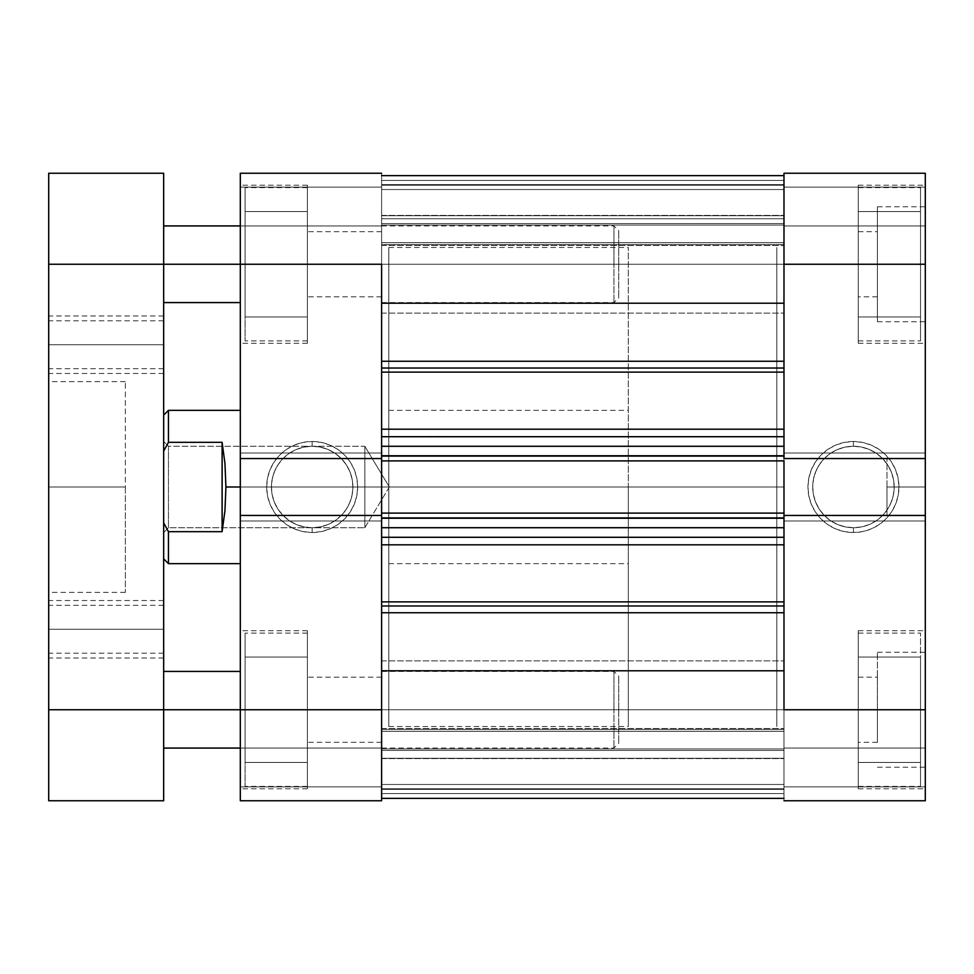 <?xml version="1.0" encoding="UTF-8"?>
<svg xmlns="http://www.w3.org/2000/svg" width="974" height="974" viewBox="0 0 974 974"><rect width="100%" height="100%" fill="white"/><g stroke="black" fill="none" stroke-linecap="round" stroke-linejoin="round"><path stroke-width="0.73" stroke-dasharray="4.87 3.65" d="M858.24 264.258L920.515 264.258L858.24 264.258L858.24 340.9L858.24 185.218L858.24 264.258L925.3 264.258L783.985 264.258L783.985 231.69L783.985 264.258L877.404 264.258L877.404 206.78L877.404 264.258L925.3 264.258L925.3 206.78L925.3 264.258L783.985 264.258L783.985 231.69L783.985 264.258L858.24 264.258L858.24 231.69L858.24 343.298L858.24 185.218L858.24 340.9L858.24 264.258L783.985 264.258L858.24 264.258L858.24 316.952L858.24 211.565L858.24 296.827L858.24 264.258L925.3 264.258L925.3 185.218L925.3 709.742L783.985 709.742L783.985 677.174L783.985 709.742L877.404 709.742L877.404 652.263L877.404 709.742L925.3 709.742L925.3 652.263L925.3 709.742L858.24 709.742L920.515 709.742L858.24 709.742L858.24 786.383L858.24 630.702L858.24 709.742L925.3 709.742L925.3 630.702L925.3 800.75L925.3 748.069L925.3 800.75L783.985 800.75L925.3 800.75L783.985 800.75L783.985 677.174L783.985 709.742L858.24 709.742L783.985 709.742L858.24 709.742L858.24 677.174L858.24 788.782L858.24 630.702L858.24 786.383L858.24 709.742L783.985 709.742L783.985 742.31L783.985 173.25L925.3 173.25L783.985 173.25L783.985 225.931L783.985 173.25L925.3 173.25L925.3 788.782L925.3 709.742L783.985 709.742L783.985 677.174L783.985 742.31L783.985 231.69L783.985 296.827L783.985 231.69L783.985 296.827L783.985 264.258L925.3 264.258L783.985 264.258L783.985 173.25L925.3 173.25L925.3 264.258L858.24 264.258L858.24 343.298L858.24 187.617L858.24 264.258L920.515 264.258L920.515 340.9L920.515 264.258L858.24 264.258L858.24 211.565L920.515 211.565L858.24 211.565L920.515 211.565L920.515 264.258L920.515 187.617L920.515 264.258L858.24 264.258L920.515 264.258L920.515 316.952L858.24 316.952L858.24 264.258L858.24 316.952L920.515 316.952L858.24 316.952L920.515 316.952L920.515 264.258L858.24 264.258L920.515 264.258L920.515 211.565L858.24 211.565L858.24 264.258M920.515 709.742L920.515 786.383L920.515 709.742L858.24 709.742L858.24 762.435L858.24 657.048L858.24 742.31L858.24 709.742L925.3 709.742L925.3 800.75L925.3 786.87L783.985 786.87L925.3 786.87L925.3 748.069L783.985 748.069L783.985 786.87L925.3 786.87L783.985 786.87L783.985 748.069L925.3 748.069L783.985 748.069L925.3 748.069L925.3 786.87L783.985 786.87L925.3 786.87L783.985 786.87L783.985 800.75L925.3 800.75L783.985 800.75L783.985 709.742L925.3 709.742L858.24 709.742L858.24 788.782L858.24 633.1L858.24 709.742L920.515 709.742L920.515 633.1L920.515 709.742L858.24 709.742L858.24 657.048L920.515 657.048L858.24 657.048L920.515 657.048L920.515 762.435L858.24 762.435L858.24 709.742L920.515 709.742L858.24 709.742L858.24 762.435L920.515 762.435L858.24 762.435L920.515 762.435L920.515 657.048L858.24 657.048L858.24 709.742L920.515 709.742L920.515 633.1L920.515 709.742M886.973 487L886.973 458.255L886.973 487L925.3 487L886.973 487L925.3 487L925.3 458.255L925.3 515.745L925.3 487L886.973 487L886.973 515.745L886.973 487M853.443 446.287A40.713 40.713 0 0 1 894.169 487A40.713 40.713 0 0 1 853.443 527.713L853.443 532.51A45.51 45.51 0 0 0 898.953 487A45.51 45.51 0 0 0 853.443 441.49L853.443 446.287A40.713 40.713 0 0 1 894.169 487A40.713 40.713 0 0 1 853.443 527.713A40.713 40.713 0 0 0 894.169 487A40.713 40.713 0 0 0 853.443 446.287A40.713 40.713 0 0 0 812.73 487A40.713 40.713 0 0 0 853.443 527.713A40.713 40.713 0 0 1 812.73 487A40.713 40.713 0 0 1 853.443 446.287L861.393 447.066L869.027 449.379L876.064 453.141L882.237 458.206L887.302 464.379L891.064 471.416L893.377 479.062L894.169 487L893.377 494.938L891.064 502.584L887.302 509.621L882.237 515.794L876.064 520.859L869.027 524.621L861.393 526.934L853.443 527.713L845.505 526.934L837.871 524.621L830.822 520.859L824.661 515.794L819.597 509.621L815.835 502.584L813.509 494.938L812.73 487L813.509 479.062L815.835 471.416L819.597 464.379L824.661 458.206L830.822 453.141L837.871 449.379L845.505 447.066L853.443 446.287L853.443 441.49L844.568 442.366L836.033 444.96L828.168 449.16L821.265 454.821L815.615 461.713L811.403 469.59L808.81 478.124L807.945 487L808.81 495.876L811.403 504.41L815.615 512.287L821.265 519.179L828.168 524.84L836.033 529.04L844.568 531.634L853.443 532.51L862.331 531.634L870.866 529.04L878.731 524.84L885.622 519.179L891.283 512.287L895.496 504.41L898.077 495.876L898.953 487L898.077 478.124L895.496 469.59L891.283 461.713L885.622 454.821L878.731 449.16L870.866 444.96L862.331 442.366L853.443 441.49A45.51 45.51 0 0 0 807.945 487A45.51 45.51 0 0 0 853.443 532.51L853.443 527.713A40.713 40.713 0 0 1 812.73 487A40.713 40.713 0 0 1 853.443 446.287M783.985 487L776.802 487L783.985 487L783.985 726.507L783.985 247.493L783.985 487L776.802 487L776.802 726.507L776.802 247.493L776.802 726.507L776.802 487L783.985 487L783.985 247.493L783.985 726.507L783.985 487L381.613 487L388.796 487L381.613 487L381.613 247.493L381.613 726.507L381.613 247.493L381.613 726.507L381.613 487L388.796 487L388.796 247.493L388.796 563.642L388.796 487L240.31 487L388.796 487L240.31 487L240.31 563.642L240.31 410.358L240.31 487L388.796 487L388.796 410.358L388.796 726.507L388.796 247.493L388.796 563.642L388.796 410.358L388.796 487L381.613 487L381.613 726.507L381.613 487L783.985 487L783.985 726.507L783.985 247.493L783.985 487L381.613 487L381.613 247.493L381.613 726.507L381.613 487L783.985 487L783.985 247.493L783.985 487M776.802 487L776.802 247.493L776.802 487L628.315 487L776.802 487L776.802 247.493L776.802 726.507L776.802 247.493L776.802 487L628.315 487L628.315 247.493L628.315 487L225.931 487L224.957 463.539L222.109 442.318L168.453 442.318L168.453 410.358L168.453 442.318L163.669 451.157L163.669 415.143L163.669 558.857L163.669 415.143L163.669 522.843L168.453 531.682L222.109 531.682L224.957 510.461L225.931 487L628.315 487L628.315 410.358L628.315 487L240.31 487L240.31 410.358L240.31 487L628.315 487L628.315 726.507L628.315 487L776.802 487L776.802 726.507L776.802 487M783.985 458.547L783.985 521.005L783.985 452.995L783.985 458.547L925.3 458.547L925.3 452.995L925.3 458.547L925.3 452.995L783.985 452.995L925.3 452.995L783.985 452.995L925.3 452.995L925.3 458.547L783.985 458.547L783.985 429.193L381.613 429.193L381.613 372.129L783.985 372.129L783.985 429.193L783.985 303.206L381.613 303.206L381.613 264.258L381.613 302.573L381.613 264.258L240.31 264.258L381.613 264.258L381.613 296.827L381.613 264.258L245.095 264.258L307.37 264.258L307.37 187.617L307.37 343.298L307.37 264.258L240.31 264.258L240.31 302.573L240.31 264.258L381.613 264.258L307.37 264.258L307.37 296.827L307.37 185.218L307.37 343.298L307.37 187.617L307.37 264.258L381.613 264.258L381.613 231.69L381.613 748.069L381.613 709.742L240.31 709.742L381.613 709.742L381.613 742.31L381.613 709.742L245.095 709.742L307.37 709.742L307.37 633.1L307.37 788.782L307.37 709.742L240.31 709.742L240.31 748.069L240.31 709.742L381.613 709.742L307.37 709.742L307.37 742.31L307.37 630.702L307.37 788.782L307.37 633.1L307.37 709.742L381.613 709.742L381.613 677.174L381.613 800.75L240.31 800.75L381.613 800.75L381.613 748.069L381.613 800.75L240.31 800.75L240.31 173.25L240.31 225.931L240.31 173.25L381.613 173.25L240.31 173.25L381.613 173.25L381.613 748.069L381.613 677.174L381.613 709.742L240.31 709.742L240.31 786.87L240.31 671.427L240.31 788.782L240.31 185.218L240.31 264.258L381.613 264.258L240.31 264.258L240.31 173.25L240.31 187.13L381.613 187.13L240.31 187.13L240.31 225.931L381.613 225.931L381.613 187.13L240.31 187.13L381.613 187.13L381.613 225.931L240.31 225.931L381.613 225.931L240.31 225.931L240.31 187.13L381.613 187.13L240.31 187.13L381.613 187.13L381.613 173.25L240.31 173.25L381.613 173.25L381.613 264.258L240.31 264.258L307.37 264.258L307.37 211.565L307.37 316.952L307.37 231.69L307.37 264.258L240.31 264.258L240.31 185.218L240.31 264.258L381.613 264.258L381.613 225.931L381.613 313.117L381.613 264.258L925.3 264.258L925.3 343.298L925.3 264.258L877.404 264.258L877.404 321.737L877.404 206.78L877.404 296.827L877.404 231.69L877.404 264.258L783.985 264.258L783.985 296.827L783.985 264.258L381.613 264.258L381.613 313.117L381.613 264.258L783.985 264.258L783.985 313.117L783.985 264.258L381.613 264.258L783.985 264.258L783.985 313.117L783.985 175.758L783.985 245.424L783.985 244.584L381.613 244.584L381.613 225.055L783.985 225.055L783.985 244.584L783.985 225.055L381.613 225.055L381.613 244.584L783.985 244.584L783.985 372.129L381.613 372.129L381.613 429.193L381.613 175.637L381.613 368.026L381.613 361.257L783.985 361.257L783.985 175.637L783.985 184.658L381.613 184.658L381.613 175.637L381.613 361.257L381.613 303.206L783.985 303.206L783.985 361.257L381.613 361.257L381.613 436.888L783.985 436.705L783.985 457.938L783.985 446.287L381.613 446.287L381.613 459.497L381.613 446.287L381.613 456.1L783.985 456.1L783.985 436.705L381.613 436.705L381.613 458.547L381.613 452.995L381.613 458.547L240.31 458.547L240.31 452.995L240.31 458.547L240.31 452.995L381.613 452.995L381.613 521.005L381.613 452.995L240.31 452.995L381.613 452.995L240.31 452.995L240.31 458.547L381.613 458.547M925.3 515.453L925.3 521.005L925.3 515.453L925.3 521.005L783.985 521.005L925.3 521.005L783.985 521.005L925.3 521.005L925.3 515.453L783.985 515.453L925.3 515.453M783.985 800.75L925.3 800.75L925.3 786.87L783.985 786.87L783.985 800.75M783.985 187.13L925.3 187.13L783.985 187.13L925.3 187.13L925.3 225.931L783.985 225.931L783.985 187.13L783.985 225.931L925.3 225.931L783.985 225.931L925.3 225.931L925.3 187.13L783.985 187.13L925.3 187.13L783.985 187.13L783.985 173.25L925.3 173.25L925.3 187.13L783.985 187.13L925.3 187.13L925.3 173.25L783.985 173.25L783.985 187.13M925.3 709.742L925.3 788.782L925.3 709.742L877.404 709.742L925.3 709.742L925.3 767.22L925.3 709.742M925.3 487L925.3 515.745L925.3 487M877.404 709.742L877.404 652.263L877.404 742.31L877.404 677.174L877.404 709.742L783.985 709.742L877.404 709.742L877.404 742.31L877.404 709.742M925.3 264.258L925.3 321.737L925.3 264.258M877.404 264.258L877.404 296.827L877.404 264.258M783.985 709.742L783.985 742.31L783.985 709.742L381.613 709.742L381.613 800.75L240.31 800.75L240.31 709.742L381.613 709.742L240.31 709.742L307.37 709.742L307.37 657.048L307.37 762.435L307.37 677.174L307.37 709.742L240.31 709.742L240.31 630.702L240.31 709.742L381.613 709.742L381.613 671.427L381.613 758.6L381.613 709.742L783.985 709.742L783.985 758.6L783.985 709.742L381.613 709.742L381.613 758.6L381.613 709.742L783.985 709.742L783.985 798.363L783.985 789.342L381.613 789.342L381.613 798.363L381.613 709.742L783.985 709.742L783.985 798.351L783.985 728.576L783.985 729.416L381.613 729.416L381.613 748.945L783.985 748.945L783.985 729.416L783.985 748.945L381.613 748.945L381.613 729.416L783.985 729.416L783.985 798.363L783.985 660.883L783.985 758.6L783.985 660.883L783.985 709.742L381.613 709.742L381.613 670.794L381.613 798.363L381.613 612.743L381.613 670.794L783.985 670.794L783.985 601.871L783.985 612.743L381.613 612.743L381.613 544.807L783.985 544.807L783.985 601.871L381.613 601.871L381.613 670.794L783.985 670.794L783.985 709.742L381.613 709.742L783.985 709.742L783.985 660.883L783.985 709.742L381.613 709.742L381.613 660.883L381.613 709.742L783.985 709.742L783.985 660.883L783.985 709.742M920.515 264.258L920.515 187.617L920.515 264.258M245.095 709.742L245.095 633.1L245.095 709.742L307.37 709.742L307.37 630.702L307.37 786.383L307.37 709.742L245.095 709.742L245.095 786.383L245.095 709.742L307.37 709.742L307.37 762.435L245.095 762.435L307.37 762.435L245.095 762.435L245.095 657.048L307.37 657.048L307.37 709.742L245.095 709.742L307.37 709.742L307.37 657.048L245.095 657.048L307.37 657.048L245.095 657.048L245.095 762.435L307.37 762.435L307.37 709.742L245.095 709.742L245.095 786.383L245.095 633.1L245.095 709.742M245.095 264.258L245.095 187.617L245.095 264.258L307.37 264.258L307.37 185.218L307.37 340.9L307.37 264.258L245.095 264.258L245.095 340.9L245.095 264.258L307.37 264.258L307.37 316.952L245.095 316.952L307.37 316.952L245.095 316.952L245.095 211.565L307.37 211.565L307.37 264.258L245.095 264.258L307.37 264.258L307.37 211.565L245.095 211.565L307.37 211.565L245.095 211.565L245.095 316.952L307.37 316.952L307.37 264.258L245.095 264.258L245.095 340.9L245.095 187.617L245.095 264.258M312.155 527.713A40.713 40.713 0 0 1 271.442 487A40.713 40.713 0 0 1 312.155 446.287L312.155 441.49A45.51 45.51 0 0 0 266.657 487A45.51 45.51 0 0 0 312.155 532.51L312.155 527.713A40.713 40.713 0 0 1 271.442 487A40.713 40.713 0 0 1 312.155 446.287A40.713 40.713 0 0 0 271.442 487A40.713 40.713 0 0 0 312.155 527.713A40.713 40.713 0 0 0 352.88 487A40.713 40.713 0 0 0 312.155 446.287A40.713 40.713 0 0 1 352.88 487A40.713 40.713 0 0 1 312.155 527.713L304.217 526.934L296.583 524.621L289.534 520.859L283.373 515.794L278.308 509.621L274.546 502.584L272.221 494.938L271.442 487L272.221 479.062L274.546 471.416L278.308 464.379L283.373 458.206L289.534 453.141L296.583 449.379L304.217 447.066L312.155 446.287L320.105 447.066L327.739 449.379L334.776 453.141L340.949 458.206L346.014 464.379L349.776 471.416L352.089 479.062L352.88 487L352.089 494.938L349.776 502.584L346.014 509.621L340.949 515.794L334.776 520.859L327.739 524.621L320.105 526.934L312.155 527.713L312.155 532.51L321.043 531.634L329.577 529.04L337.442 524.84L344.333 519.179L349.995 512.287L354.207 504.41L356.788 495.876L357.665 487L356.788 478.124L354.207 469.59L349.995 461.713L344.333 454.821L337.442 449.16L329.577 444.96L321.043 442.366L312.155 441.49L303.279 442.366L294.745 444.96L286.88 449.16L279.976 454.821L274.327 461.713L270.115 469.59L267.521 478.124L266.657 487L267.521 495.876L270.115 504.41L274.327 512.287L279.976 519.179L286.88 524.84L294.745 529.04L303.279 531.634L312.155 532.51A45.51 45.51 0 0 0 357.665 487A45.51 45.51 0 0 0 312.155 441.49L312.155 446.287A40.713 40.713 0 0 1 352.88 487A40.713 40.713 0 0 1 312.155 527.713M381.613 515.453L381.613 521.005L381.613 515.453L240.31 515.453L240.31 521.005L240.31 515.453L240.31 521.005L381.613 521.005L240.31 521.005L381.613 521.005L240.31 521.005L240.31 515.453L381.613 515.453L381.613 601.871L783.985 601.871L783.985 798.363L381.613 798.363L381.613 731.291L783.985 731.291L783.985 789.342L381.613 789.342L783.985 789.342L783.985 731.291L381.613 731.291L381.613 789.342L783.985 789.342L783.985 798.363L381.613 798.363L783.985 798.363L783.985 758.296L381.613 758.296L381.613 788.782L783.985 788.782L783.985 758.296L381.613 758.296L381.613 788.782L783.985 788.782L381.613 788.782L381.613 798.363L783.985 798.363L381.613 798.363L783.985 798.363L783.985 750.455L381.613 750.455L381.613 784.472L783.985 784.472L381.613 784.472L783.985 784.472L381.613 784.472L381.613 793.566L783.985 793.566L381.613 793.566L381.613 750.455L783.985 750.455L783.985 784.472L381.613 784.472L783.985 784.472L381.613 784.472L783.985 784.472L783.985 793.566L381.613 793.566L381.613 798.363L381.613 788.782L783.985 788.782L783.985 798.363L381.613 798.363L783.985 798.363L381.613 798.363L381.613 793.566L783.985 793.566L783.985 798.363M388.796 487L388.796 726.507L388.796 487M381.613 173.25L240.31 173.25L240.31 187.13L381.613 187.13L381.613 173.25M381.613 786.87L240.31 786.87L381.613 786.87L240.31 786.87L240.31 748.069L381.613 748.069L381.613 786.87L381.613 748.069L240.31 748.069L381.613 748.069L240.31 748.069L240.31 786.87L381.613 786.87L240.31 786.87L381.613 786.87L381.613 800.75L240.31 800.75L240.31 786.87L381.613 786.87L240.31 786.87L240.31 800.75L381.613 800.75L381.613 786.87M240.31 264.258L240.31 225.931L240.31 264.258L618.734 264.258L613.937 264.258L613.937 225.931L613.937 264.258L163.669 264.258L163.669 225.931L163.669 800.75L48.7 800.75L48.7 173.25L163.669 173.25L163.669 748.069L163.669 709.742L48.7 709.742L48.7 264.258L163.669 264.258L48.7 264.258L48.7 173.25L163.669 173.25L163.669 302.573L163.669 264.258L613.937 264.258L613.937 225.931L613.937 264.258L240.31 264.258M240.31 709.742L240.31 671.427L240.31 709.742L618.734 709.742L613.937 709.742L613.937 671.427L613.937 709.742L163.669 709.742L163.669 800.75L48.7 800.75L48.7 709.742L163.669 709.742L163.669 748.069L163.669 709.742L613.937 709.742L613.937 671.427L613.937 709.742L240.31 709.742M168.453 527.713L168.453 446.287L163.669 441.49L163.669 532.51L168.453 527.713L364.848 527.713L389.32 487L364.848 446.287L364.848 527.713L364.848 446.287L168.453 446.287L168.453 527.713L168.453 446.287L364.848 446.287L364.848 527.713L168.453 527.713L163.669 532.51L163.669 441.49L163.669 531.634L163.669 441.49L168.453 446.287L168.453 527.713M168.453 563.642L168.453 531.682L168.453 563.642M163.669 522.843L163.669 558.857L163.669 522.843L168.453 531.682L222.109 531.682L222.109 442.318L168.453 442.318L163.669 451.157L163.669 522.843M628.315 487L628.315 726.507L628.315 487M389.32 487L364.848 527.713L364.848 446.287L389.32 487M222.109 531.682L224.957 510.461L225.931 487L224.957 463.539L222.109 442.318L222.109 531.682M381.613 368.026L381.613 372.129L381.613 368.026M381.613 514.503L381.613 459.497M381.613 516.062L381.613 517.9L381.613 516.062M783.985 514.503L783.985 537.295L381.613 537.295L783.985 537.295L381.613 537.295L381.613 573.893L381.613 517.9L783.985 517.9L783.985 544.807L783.985 516.062L783.985 527.713L381.613 527.713L381.613 513.103L783.985 513.103L783.985 518.618L783.985 459.497M381.613 605.974L381.613 612.743L381.613 605.974M381.613 264.258L381.613 175.637L381.613 242.709L783.985 242.709L783.985 184.658L381.613 184.658L783.985 184.658L783.985 242.709L381.613 242.709L381.613 184.658L783.985 184.658L783.985 175.637L783.985 313.117L783.985 215.4L783.985 313.117L783.985 215.4L783.985 264.258L381.613 264.258L783.985 264.258L381.613 264.258L381.613 215.4L381.613 264.258L783.985 264.258L783.985 215.4L783.985 264.258L381.613 264.258L381.613 215.4L381.613 264.258M783.985 429.193L783.985 400.107L783.985 436.705L381.613 436.705L783.985 436.705L783.985 446.287L381.613 446.287L381.613 436.705L783.985 436.705L783.985 429.193L381.613 429.193L381.613 436.705L783.985 436.705L783.985 429.193M783.985 460.897L783.985 455.382L783.985 460.897L381.613 460.897L381.613 455.382L783.985 455.382L381.613 455.382L783.985 455.382L783.985 460.897L783.985 455.382L381.613 455.382L783.985 455.382L381.613 455.382L381.613 460.897L783.985 460.897L381.613 460.897L783.985 460.897L381.613 460.897L783.985 460.897L783.985 455.382L381.613 455.382L783.985 455.382L783.985 518.618L381.613 518.618L783.985 518.618L381.613 518.618L381.613 513.103L381.613 518.618L783.985 518.618L381.613 518.618L783.985 518.618L783.985 513.103L783.985 518.618L381.613 518.618L381.613 513.103L783.985 513.103L381.613 513.103L783.985 513.103L381.613 513.103L783.985 513.103L783.985 518.618L381.613 518.618L381.613 455.382L381.613 460.897L381.613 456.1L783.985 456.1L783.985 460.897M381.613 798.363L381.613 612.743L783.985 612.743L783.985 527.713L381.613 527.713L381.613 517.9L783.985 517.9L783.985 515.453M381.613 487L381.613 247.493L381.613 487M381.613 709.742L381.613 660.883L381.613 709.742M783.985 264.258L783.985 215.4L783.985 264.258M381.613 185.218L783.985 185.218L783.985 215.704L381.613 215.704L381.613 185.218L783.985 185.218L783.985 215.704L381.613 215.704L381.613 175.637L783.985 175.637L381.613 175.637L783.985 175.637L381.613 175.637L783.985 175.637L783.985 185.218L381.613 185.218L783.985 185.218L783.985 175.637L381.613 175.637L381.613 185.218M783.985 189.528L783.985 218.748L381.613 218.748L381.613 189.528L783.985 189.528L381.613 189.528L783.985 189.528L381.613 189.528L381.613 180.433L783.985 180.433L783.985 189.528L381.613 189.528L381.613 218.748L783.985 218.748L783.985 189.528L381.613 189.528L783.985 189.528L783.985 180.433L381.613 180.433L381.613 189.528L783.985 189.528M381.613 223.545L783.985 223.545L381.613 223.545L783.985 223.545L783.985 218.748L381.613 218.748L381.613 223.545L381.613 218.748L783.985 218.748L783.985 223.545L381.613 223.545M381.613 175.637L783.985 175.637L783.985 180.433L381.613 180.433L381.613 175.637L381.613 180.433L783.985 180.433L783.985 175.637L381.613 175.637L783.985 175.637M381.613 750.455L783.985 750.455L381.613 750.455M381.613 527.713L381.613 537.295L381.613 527.713M783.985 537.295L381.613 537.295L783.985 537.295L783.985 544.807L381.613 544.807L381.613 537.295L783.985 537.295M381.613 731.291L381.613 728.491L381.613 729.416L783.985 729.416L783.985 728.491L783.985 731.291L381.613 731.291L783.985 731.291L783.985 728.491L783.985 729.416L381.613 729.416L381.613 728.491L381.613 731.291M783.985 758.296L783.985 748.945L381.613 748.945L381.613 758.296L783.985 758.296L381.613 758.296L381.613 748.945L783.985 748.945L783.985 758.296M381.613 242.709L381.613 245.509L381.613 244.584L783.985 244.584L783.985 245.509L783.985 242.709L381.613 242.709L783.985 242.709L783.985 245.509L783.985 244.584L381.613 244.584L381.613 245.509L381.613 242.709M783.985 215.704L783.985 225.055L381.613 225.055L381.613 215.704L783.985 215.704L381.613 215.704L381.613 225.055L783.985 225.055L783.985 215.704M618.734 264.258L618.734 230.728L618.734 297.788L618.734 230.728L618.734 264.258L613.937 264.258L613.937 302.573L613.937 264.258L613.937 302.573L613.937 264.258L618.734 264.258L618.734 297.788L618.734 264.258M618.734 709.742L618.734 676.212L618.734 743.272L618.734 676.212L618.734 709.742L613.937 709.742L613.937 748.069L613.937 709.742L613.937 748.069L613.937 709.742L618.734 709.742L618.734 743.272L618.734 709.742M163.669 629.265L163.669 658.01L163.669 629.265L48.7 629.265L163.669 629.265L163.669 653.213L163.669 629.265L48.7 629.265L48.7 658.01L48.7 629.265L163.669 629.265L163.669 658.01L163.669 605.317L163.669 653.213L163.669 629.265L48.7 629.265L48.7 658.01L48.7 600.532L48.7 653.213L48.7 605.317L48.7 629.265L163.669 629.265L163.669 605.317L163.669 629.265L48.7 629.265L48.7 605.317L48.7 629.265L163.669 629.265L163.669 600.532L163.669 629.265M163.669 344.735L163.669 373.468L163.669 344.735L48.7 344.735L163.669 344.735L163.669 368.683L163.669 344.735L48.7 344.735L48.7 373.468L48.7 344.735L163.669 344.735L163.669 315.99L163.669 373.468L163.669 320.787L163.669 368.683L163.669 344.735L48.7 344.735L48.7 373.468L48.7 315.99L48.7 368.683L48.7 320.787L48.7 344.735L163.669 344.735L163.669 320.787L163.669 344.735L48.7 344.735L48.7 320.787L48.7 344.735L163.669 344.735L163.669 315.99L163.669 344.735M125.342 487L125.342 592.387L125.342 487L48.7 487L125.342 487L48.7 487L48.7 592.387L48.7 487L125.342 487L125.342 381.613L125.342 487M48.7 487L48.7 381.613L48.7 487M48.7 344.735L48.7 315.99L48.7 344.735M48.7 629.265L48.7 600.532L48.7 629.265M858.24 340.9L920.515 340.9M858.24 786.383L920.515 786.383M858.24 677.174L877.404 677.174M858.24 231.69L877.404 231.69M877.404 206.78L925.3 206.78M877.404 652.263L925.3 652.263M886.973 458.255L925.3 458.255M858.24 185.218L925.3 185.218M858.24 630.702L925.3 630.702M388.796 726.507L628.315 726.507M877.404 296.827L858.24 296.827M877.404 742.31L858.24 742.31M388.796 247.493L628.315 247.493M858.24 788.782L925.3 788.782M858.24 343.298L925.3 343.298M886.973 515.745L925.3 515.745M877.404 767.22L925.3 767.22M877.404 321.737L925.3 321.737M858.24 633.1L920.515 633.1M858.24 187.617L920.515 187.617M307.37 633.1L245.095 633.1M307.37 187.617L245.095 187.617M381.613 748.069L613.937 748.069L618.734 743.272M381.613 302.573L613.937 302.573L618.734 297.788M307.37 788.782L240.31 788.782M307.37 343.298L240.31 343.298M388.796 563.642L628.315 563.642M381.613 296.827L307.37 296.827M381.613 742.31L307.37 742.31M381.613 677.174L307.37 677.174M381.613 231.69L307.37 231.69M388.796 410.358L628.315 410.358M307.37 185.218L240.31 185.218M307.37 630.702L240.31 630.702M381.613 225.931L613.937 225.931L618.734 230.728M381.613 671.427L613.937 671.427L618.734 676.212M307.37 340.9L245.095 340.9M307.37 786.383L245.095 786.383M381.613 313.117L783.985 313.117L381.613 313.117M381.613 758.6L783.985 758.6L381.613 758.6M381.613 215.4L783.985 215.4L381.613 215.4M381.613 660.883L783.985 660.883L381.613 660.883M381.613 728.491L783.985 728.491L381.613 728.491M381.613 245.509L783.985 245.509L381.613 245.509M163.669 658.01L48.7 658.01M163.669 373.468L48.7 373.468M163.669 653.213L48.7 653.213M163.669 368.683L48.7 368.683M125.342 592.387L48.7 592.387M125.342 381.613L48.7 381.613M163.669 320.787L48.7 320.787M163.669 605.317L48.7 605.317M163.669 315.99L48.7 315.99M163.669 600.532L48.7 600.532"/><path stroke-width="1.46" d="M783.985 264.258L925.3 264.258L925.3 458.547L783.985 458.547L783.985 264.258L783.985 458.547L925.3 458.547L925.3 173.25L783.985 173.25L783.985 264.258L925.3 264.258L925.3 173.25L783.985 173.25L783.985 264.258M925.3 800.75L783.985 800.75L925.3 800.75L925.3 458.547L925.3 709.742L783.985 709.742L783.985 515.453L783.985 709.742L925.3 709.742L925.3 800.75M783.985 515.453L925.3 515.453L783.985 515.453L783.985 513.103L783.985 516.062M381.613 709.742L240.31 709.742L240.31 515.453L381.613 515.453L381.613 709.742L381.613 515.453L240.31 515.453L240.31 800.75L381.613 800.75L381.613 709.742L240.31 709.742L240.31 800.75L381.613 800.75L381.613 709.742M240.31 173.25L381.613 173.25L240.31 173.25L240.31 515.453L240.31 264.258L381.613 264.258L381.613 458.547L381.613 264.258L163.669 264.258L240.31 264.258L240.31 173.25M381.613 458.547L240.31 458.547L381.613 458.547L381.613 516.062M225.931 487L240.31 487L225.931 487L224.957 510.461L222.109 531.682L168.453 531.682L168.453 563.642L168.453 531.682L163.669 522.843L168.453 531.682L222.109 531.682L222.109 442.318L224.957 463.539L225.931 487L224.957 463.539L222.109 442.318L168.453 442.318L222.109 442.318L222.109 531.682L224.957 510.461L225.931 487M163.669 415.143L168.453 410.358L168.453 442.318L168.453 410.358L240.31 410.358M163.669 451.157L168.453 442.318L163.669 451.157M783.985 368.026L381.613 368.026L783.985 368.026M381.613 361.257L783.985 361.257L381.613 361.257M783.985 605.974L381.613 605.974L783.985 605.974M381.613 601.871L783.985 601.871L381.613 601.871M783.985 372.129L381.613 372.129L783.985 372.129M381.613 429.193L783.985 429.193L381.613 429.193M783.985 544.807L381.613 544.807L783.985 544.807M381.613 457.938L381.613 460.897L783.985 460.897L783.985 513.103L381.613 513.103L783.985 513.103L783.985 460.897L381.613 460.897L381.613 515.453M783.985 457.938L783.985 458.547M381.613 303.206L783.985 303.206L381.613 303.206M783.985 670.794L381.613 670.794L783.985 670.794M381.613 612.743L783.985 612.743L381.613 612.743M381.613 537.295L783.985 537.295L381.613 537.295M783.985 527.713L381.613 527.713L783.985 527.713M381.613 517.9L783.985 517.9L381.613 517.9M381.613 436.705L783.985 436.705L381.613 436.705M381.613 456.1L783.985 456.1L381.613 456.1M783.985 446.287L381.613 446.287L783.985 446.287M163.669 709.742L240.31 709.742L163.669 709.742L163.669 173.25L48.7 173.25L48.7 800.75L163.669 800.75L163.669 709.742L48.7 709.742L48.7 264.258L163.669 264.258L163.669 709.742L48.7 709.742L48.7 800.75L163.669 800.75L163.669 709.742M48.7 173.25L163.669 173.25L163.669 264.258L48.7 264.258L48.7 173.25M163.669 558.857L168.453 563.642L240.31 563.642M381.613 175.637L783.985 175.637M381.613 798.363L783.985 798.363M163.669 671.427L240.31 671.427M163.669 225.931L240.31 225.931M163.669 302.573L240.31 302.573M163.669 748.069L240.31 748.069"/></g></svg>
